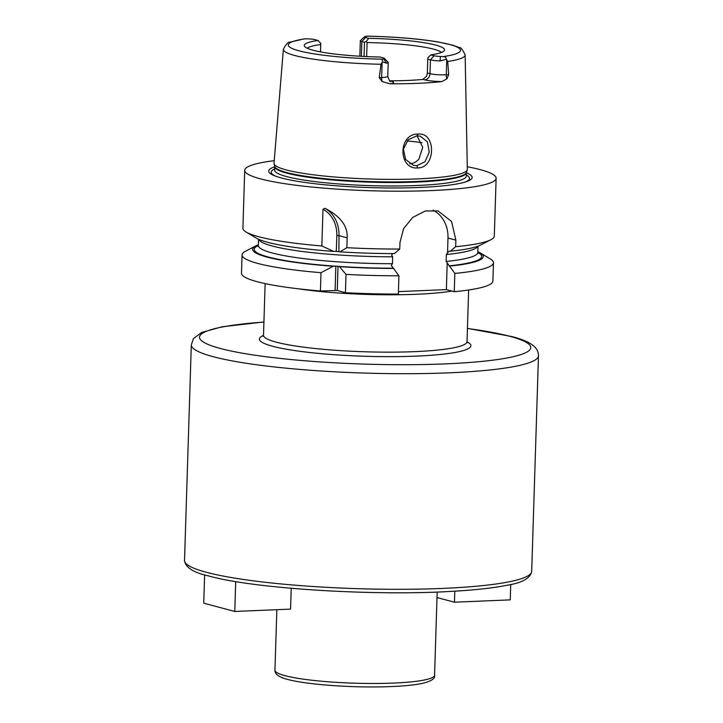 <?xml version="1.0" encoding="UTF-8"?>
<svg xmlns="http://www.w3.org/2000/svg" width="723" height="723" viewBox="0 0 723 723"><rect width="100%" height="100%" fill="white"/><g stroke="black" fill="none" stroke-linecap="round" stroke-linejoin="round"><path stroke-width="1.08" d="M427.338 72.987L426.642 76.15L422.919 79.413L424.573 79.846A5.992 5.178 104.9 0 0 429.995 73.692L430.429 59.846L427.772 59.141L427.338 72.987L429.995 73.692A11.975 1.573 1.8 0 0 446.272 74.803L448.667 74.704L447.709 61.473A90.926 11.911 -178.2 0 0 465.142 54.957L467.32 169.309A96.701 12.671 -178.2 0 1 467.248 169.842A96.701 12.671 -178.2 0 1 393.095 179.376A96.701 12.671 -178.2 0 1 286.218 169.914A96.701 12.671 -178.2 0 1 274.062 163.769A96.701 12.671 -178.2 0 1 274.026 163.235L283.38 49.245A90.926 11.911 1.8 0 0 294.848 55.526A90.926 11.911 -178.2 0 0 381.021 64.275L379.232 77.632L381.627 77.533L382.106 62.386L382.539 61.988L386.832 63.19A11.975 1.573 1.8 0 0 388.215 62.503A11.975 1.573 1.8 0 0 388.115 62.295L384.284 58.283A7.989 1.048 -178.2 0 1 383.425 58.879L386.832 63.19M448.667 74.704L446.868 78.906L441.87 81.582A91.902 12.038 -178.2 0 1 389.968 83.769L382.223 81.627L379.232 77.632M417.74 167.935C397.966 169.76 398.066 133.502 417.975 134.089C436.249 131.866 435.951 168.134 417.74 167.935L416.782 165.684L413.348 165.305L405.612 159.467L403.398 149.11L408.224 139.693L416.99 135.816L420.352 136.177L427.429 141.907L429.263 152.192L424.97 161.78L416.782 165.684M381.021 64.275L382.106 62.386M367.139 36.195L365.368 36.466A7.989 1.048 -178.2 0 0 364.528 36.783A7.989 1.048 -178.2 0 0 365.458 37.46L368.694 38.328A70.176 9.2 -178.2 0 1 444.311 50.574A70.176 9.2 -178.2 0 1 430.8 54.885L434.035 55.743A7.989 1.048 1.8 0 0 440.452 56.475L443.19 56.593C445.241 56.765 446.29 57.668 446.326 59.304L447.709 61.473M382.539 61.988L382.151 59.159L383.425 58.879M384.284 58.283A7.989 1.048 -178.2 0 0 383.335 57.885L380.099 57.018A70.176 9.2 -178.2 0 1 304.437 46.173A70.176 9.2 -178.2 0 1 317.993 40.461L314.758 39.602A7.989 1.048 1.8 0 0 308.35 38.87L304.455 38.807L290.031 42.169C288.387 41.627 286.172 43.986 283.38 49.245M364.058 56.457L364.5 42.277L366.29 41.455L368.694 38.328M364.5 42.277L361.852 41.563A11.975 1.573 1.8 0 1 360.334 40.75A11.975 1.573 1.8 0 1 360.452 40.542L364.528 36.783M430.8 54.885L427.835 57.858L427.772 59.141M366.29 41.455L367.094 42.558A67.872 8.893 1.8 0 1 433.556 49.137A67.872 8.893 -178.2 0 1 441.437 52.454M317.993 40.461L320.777 43.371L320.732 44.51A67.872 8.893 1.8 0 0 307.194 48.233M434.035 55.743L430.429 59.846A11.975 1.573 1.8 0 0 440.045 60.949L446.326 59.304M422.919 79.413C413.592 80.343 402.503 80.813 389.652 80.813M426.624 76.177L427.257 73.9M320.732 44.51L320.497 51.893M367.094 42.558L366.651 56.575M320.533 51.902L320.777 43.371M274.704 166.796A101.771 13.339 1.8 0 0 274.46 175.725A101.771 13.339 1.8 0 0 281.536 178.012A101.771 13.339 1.8 0 0 378.626 187.817A101.771 13.339 1.8 0 0 466.1 181.753A101.771 13.339 1.8 0 0 466.416 172.815M467.275 166.751A125.766 16.475 1.8 0 1 480.262 169.643A125.766 16.475 -178.2 0 1 496.123 178.22A125.766 16.475 -178.2 0 1 401.744 191.197A125.766 16.475 -178.2 0 1 260.578 178.888A125.766 16.475 1.8 0 1 244.717 170.321L242.901 228.161A125.766 16.475 -178.2 0 0 246.118 232.038A125.766 16.475 -178.2 0 0 258.762 236.737A125.766 16.475 -178.2 0 0 321.834 245.974L322.991 209.236L324.952 208.287C340.488 216.304 347.899 226.154 347.157 237.849L346.85 247.682L339.955 251.839L335.626 251.333L336.322 251.342L336.819 235.526L338.988 235.671L338.888 251.55M274.234 160.678A125.766 16.475 1.8 0 0 244.717 170.321M496.123 178.22L494.306 236.069A125.766 16.475 -178.2 0 1 490.845 239.729L480.56 245.043A115.373 15.12 -178.2 0 1 450.248 251.243L449.444 251.026L447.528 252.851L447.998 238.048L455.879 240.144L451.577 221.491L438.048 210.899L425.251 210.999L412.688 217.442L403.579 228.676L399.964 242.503L399.756 249.046A125.766 16.475 -178.2 0 1 346.85 247.682M455.879 240.144L455.671 246.697A125.766 16.475 -178.2 0 0 490.845 239.729M324.952 208.287A31.939 27.601 -75.1 0 1 338.988 235.671L347.157 237.849M322.991 209.236A30.339 26.227 -75.1 0 1 336.819 235.526M447.528 252.851L446.371 254.541L446.154 261.464L454.83 273.421L454.261 291.703L446.371 289.607L447.212 263.064M258.68 239.313A109.797 14.388 1.8 0 0 392.67 256.801L391.613 255.201L392.562 253.592M398.418 291.622L446.371 289.607M320.425 290.98A125.766 16.475 -178.2 0 1 241.491 273.177L242.06 254.885A125.766 16.475 -178.2 0 1 245.522 251.224L255.806 245.91A115.373 15.12 1.8 0 0 333.24 266.245L320.994 272.698L320.425 290.98L337.27 290.51L345.431 292.688A125.766 16.475 -178.2 0 0 398.346 294.062L398.915 275.77L391.297 265.413L392.453 263.723L392.67 256.801M449.778 266.082A115.373 15.12 1.8 0 0 480.307 252.96L490.239 258.915A125.766 16.475 -178.2 0 1 493.466 262.783L492.887 281.075A125.766 16.475 -178.2 0 1 454.261 291.703M447.998 238.048A32.011 27.664 104.9 0 0 433.086 210.149M510.736 584.437L510.248 599.864L454.46 602.205L437.008 597.56M454.803 591.179L454.46 602.205M291.224 588.305L290.574 609.109L234.785 611.459L203.732 603.181L204.627 574.812M235.725 581.581L234.785 611.459M399.756 249.046L394.333 253.601A115.373 15.12 -178.2 0 1 339.955 251.839M246.118 232.038L256.05 237.994A115.373 15.12 -178.2 0 0 333.71 251.414L335.626 251.333M450.248 251.243L455.671 246.697M333.71 251.414L321.834 245.974M398.915 275.77A125.766 16.475 -178.2 0 1 346.01 274.406L345.431 292.688M320.994 272.698A125.766 16.475 -178.2 0 1 242.06 254.885M493.466 262.783A125.766 16.475 -178.2 0 1 454.83 273.421M333.24 266.245L338.03 266.245L337.27 290.51M338.03 266.245L339.485 266.67A115.373 15.12 1.8 0 0 393.863 268.432M346.01 274.406L339.485 266.67M335.861 266.091L335.101 290.366M480.307 252.96A115.373 15.12 1.8 0 0 477.831 251.703M258.355 244.799A115.373 15.12 1.8 0 0 255.806 245.91M409.733 163.805C413.366 163.588 416.421 161.997 418.915 159.033L422.747 147.384L417.081 135.816M382.223 81.627A5.992 2.91 87.6 0 1 381.627 77.533A11.975 1.573 1.8 0 0 387.772 76.349L388.215 62.503M389.968 83.769A17.967 2.35 1.8 0 0 391.306 81.247A5.992 5.178 -75.1 0 1 390.33 81.184M391.306 81.247L389.833 80.859M443.19 56.593A86.145 11.288 1.8 0 0 449.634 44.501A86.145 11.288 1.8 0 0 366.651 36.186M305.612 38.753A86.145 11.288 1.8 0 0 299.168 50.845A86.145 11.288 1.8 0 0 382.151 59.159M365.458 37.46L361.852 41.563L361.383 56.313M446.751 59.666L446.272 74.803A5.992 2.91 -92.4 0 0 446.868 78.906M424.573 79.846A17.967 2.35 1.8 0 0 441.87 81.582M440.045 60.949L440.452 56.475M274.062 163.769L274.695 166.435A95.978 12.58 1.8 0 0 286.76 172.535A95.978 12.58 1.8 0 0 392.842 181.934A95.978 12.58 1.8 0 0 466.443 172.463L467.248 169.842M274.695 166.435L274.713 166.606A95.897 12.571 1.8 0 0 286.805 173.149A95.897 12.571 1.8 0 0 394.451 182.53A95.897 12.571 1.8 0 0 466.416 172.634L466.443 172.463M274.604 170.212L274.604 170.059A95.897 12.571 1.8 0 0 286.697 176.602A95.897 12.571 1.8 0 0 394.342 185.983A95.897 12.571 1.8 0 0 466.308 176.087L466.416 172.634M464.799 182.16A99.178 12.996 1.8 0 0 466.344 174.984M274.641 168.956A99.178 12.996 1.8 0 0 275.734 176.222M446.371 254.541A109.797 14.388 1.8 0 0 477.858 246.209M298.093 288.766A101.807 13.339 1.8 0 0 416.547 294.27A101.807 13.339 1.8 0 0 451.884 291.071M265.124 283.597L263.506 335.246A101.807 13.339 1.8 0 0 276.349 342.187A101.807 13.339 1.8 0 0 390.619 352.155A101.807 13.339 1.8 0 0 467.022 341.645L467.284 342.702M263.488 335.436A105.802 13.864 1.8 0 0 272.734 346.29A105.802 13.864 1.8 0 0 405.296 356.475A105.802 13.864 1.8 0 0 467.022 341.834M467.429 328.477A165.684 21.708 -178.2 0 1 509.842 336.303A165.684 21.708 -178.2 0 1 445.666 363.868A165.684 21.708 -178.2 0 1 220.434 348.495A165.684 21.708 -178.2 0 1 263.913 322.078M213.204 356.701A173.674 22.756 -178.2 0 1 191.306 344.853L184.528 560.461A173.674 22.756 1.8 0 0 206.435 572.3A173.674 22.756 1.8 0 0 401.373 589.299A173.674 22.756 1.8 0 0 531.694 571.369L538.472 355.77A173.674 22.756 -178.2 0 1 408.143 373.701A173.674 22.756 -178.2 0 1 213.204 356.701M434.568 675.237C435.445 678.418 431.477 681.12 422.657 683.343C413.222 685.323 399.593 686.489 381.789 686.85C347.501 687.582 305.278 684.301 287.474 679.376C278.988 677.216 274.803 674.17 274.948 670.221A79.846 10.465 1.8 0 0 285.016 675.671A79.846 10.465 1.8 0 0 374.641 683.479A79.846 10.465 1.8 0 0 434.568 675.237L437.18 592.038M477.813 252.426A113.782 14.912 -178.2 0 1 448.974 265.865M335.156 266.163A113.782 14.912 -178.2 0 1 258.337 245.531M393.068 268.215A113.782 14.912 -178.2 0 1 338.418 266.389M446.154 261.464A109.797 14.388 1.8 0 0 477.813 252.39L478.039 253.33M258.048 246.416L258.337 245.486A109.797 14.388 1.8 0 0 392.453 263.723M417.975 134.089L416.99 135.816M422.024 142.666A79.846 10.465 1.8 0 0 407.067 140.922M389.95 81.103L390.501 81.274C390.212 82.314 389.299 80.669 387.772 76.349M465.142 54.957C462.684 49.535 460.623 47.04 458.951 47.474L452.697 45.178L438.021 41.943C418.427 38.699 394.731 36.774 366.95 36.15M359.855 56.222L360.334 40.75M274.604 170.059L274.713 166.606M263.172 336.285L263.506 335.246M468.64 289.995L467.022 341.645M538.472 355.77C538.427 348.938 534.026 342.295 511.649 336.502L467.438 328.369M263.922 321.97L222.097 326.778L201.654 332.463L193.475 338.599L191.306 344.853M184.528 560.461C185.377 567.474 193.493 572.661 208.893 576.014C254.008 588.775 375.553 596.249 453.981 591.224C475.644 589.95 493.095 587.998 506.335 585.377C521.961 582.991 530.42 578.319 531.694 571.369M276.846 609.688L274.948 670.221M258.536 239.25L258.337 245.486M478.011 246.145L477.813 252.39"/></g></svg>
